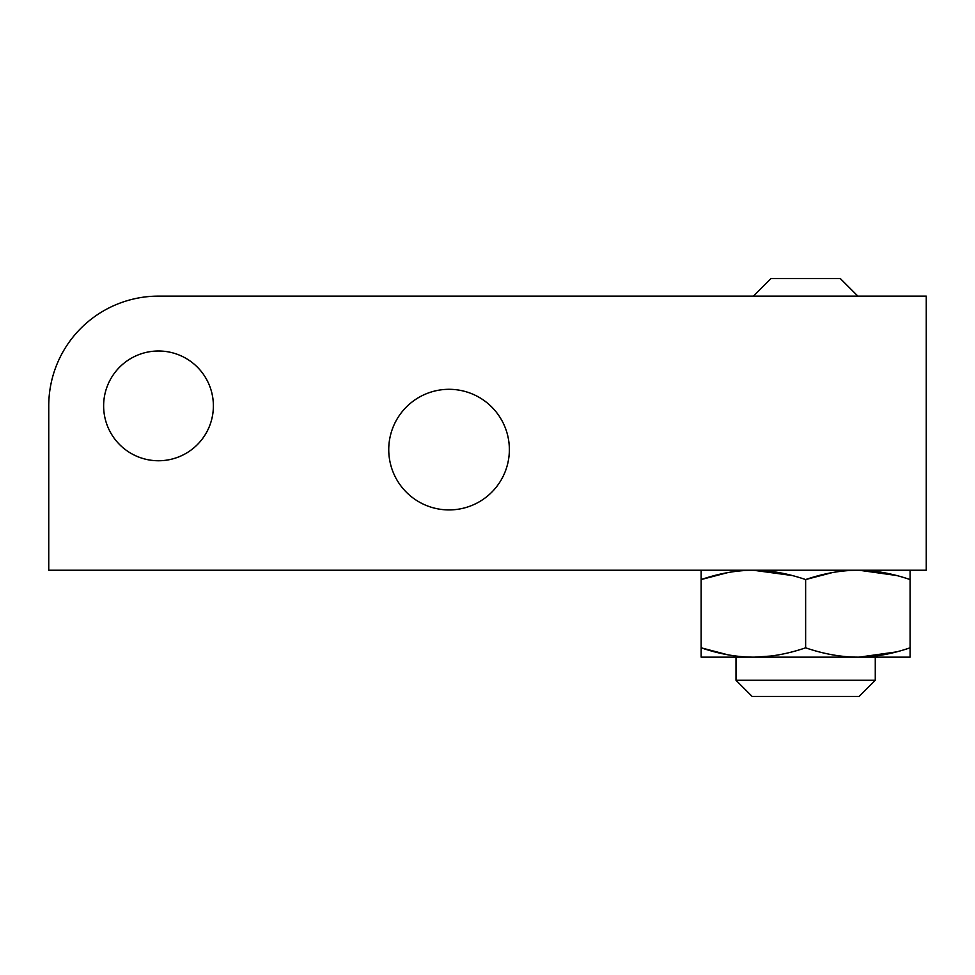<?xml version="1.0" encoding="UTF-8"?>
<svg xmlns="http://www.w3.org/2000/svg" width="975" height="975" viewBox="0 0 975 975"><rect width="100%" height="100%" fill="white"/><g stroke="black" fill="none" stroke-linecap="round" stroke-linejoin="round"><path stroke-width="1.46" d="M103.63 405.88A54.88 54.88 0 0 0 158.511 460.761A54.88 54.88 0 0 0 213.391 405.88A54.88 54.88 0 0 0 158.511 351A54.88 54.88 0 0 0 103.63 405.88A54.88 54.88 0 0 1 158.511 351A54.88 54.88 0 0 1 213.391 405.88A54.88 54.88 0 0 1 158.511 460.761A54.88 54.88 0 0 1 103.63 405.88A54.88 54.88 0 0 0 185.945 453.399A54.88 54.88 0 0 0 185.945 358.349A54.88 54.88 0 0 0 103.63 405.88M48.75 570.241L926.25 570.241L926.25 296.12L158.511 296.12A109.761 109.761 0 0 0 48.75 405.88L48.75 570.241L48.75 405.88L48.75 570.241L926.25 570.241L48.75 570.241M509.364 449.609A60.316 60.316 0 0 1 449.061 509.925A60.316 60.316 0 0 1 388.745 449.609A60.316 60.316 0 0 1 449.061 389.305A60.316 60.316 0 0 1 509.364 449.609A60.316 60.316 0 0 0 449.061 389.305A60.316 60.316 0 0 0 388.745 449.609A60.316 60.316 0 0 0 449.061 509.925A60.316 60.316 0 0 0 509.364 449.609M926.25 296.12L926.25 570.241L926.25 296.12L158.511 296.12L926.25 296.12M289.989 296.12L354.766 296.12M857.866 296.12L840.316 278.57L857.866 296.12L840.316 278.57L770.945 278.57L753.395 296.12L770.945 278.57L840.316 278.57M158.511 296.12A109.761 109.761 0 0 0 48.75 405.88A109.761 109.761 0 0 1 158.511 296.12M910.089 570.241L910.089 579.564C892.04 573.398 874.636 570.29 857.866 570.241C841.084 570.29 823.668 573.398 805.63 579.564L832.15 572.63L805.63 579.564C787.581 573.398 770.165 570.29 753.395 570.241C736.612 570.29 719.209 573.398 701.159 579.564L701.159 570.241L701.159 579.564L727.679 572.63L701.159 579.564L701.159 647.814L701.159 579.564L727.679 572.63M859.109 570.241L896.318 575.457M832.15 572.63L805.63 579.564C823.668 573.398 841.084 570.29 857.866 570.241L857.866 570.241C874.636 570.29 892.04 573.398 910.089 579.564C892.04 573.398 874.636 570.29 857.866 570.241C841.084 570.29 823.668 573.398 805.63 579.564L805.63 647.814C823.668 653.981 841.084 657.101 857.866 657.15L701.159 657.15L701.159 647.814C719.209 653.981 736.612 657.101 753.395 657.15L701.159 657.15L701.159 647.814L727.679 654.761L701.159 647.814C719.209 653.981 736.612 657.101 753.395 657.15C770.165 657.101 787.581 653.981 805.63 647.814L805.63 579.564C787.581 573.398 770.165 570.29 753.395 570.241L791.932 575.482L753.395 570.241C736.612 570.29 719.209 573.398 701.159 579.564L701.159 570.241M857.866 657.15L910.089 657.15L910.089 647.814L910.089 657.15L857.866 657.15C874.636 657.101 892.04 653.981 910.089 647.814L910.089 657.15L857.866 657.15C874.636 657.101 892.04 653.981 910.089 647.814C892.04 653.981 874.636 657.101 857.866 657.15L753.395 657.15C770.165 657.101 787.581 653.981 805.63 647.814C823.668 653.981 841.084 657.101 857.866 657.15C841.084 657.101 823.668 653.981 805.63 647.814C787.581 653.981 770.165 657.101 753.395 657.15L753.395 657.15C736.612 657.101 719.209 653.981 701.159 647.814L701.159 657.15L857.829 657.15M883.521 654.773L860.389 657.126L883.521 654.773M727.679 654.761L701.159 647.814L701.159 579.564C719.209 573.398 736.612 570.29 753.395 570.241L753.395 570.241C770.165 570.29 787.581 573.398 805.63 579.564L805.63 647.814M735.991 657.15L735.991 680.27L735.991 657.15L735.991 680.27L875.27 680.27L875.27 657.15L875.27 680.27L735.991 680.27L752.139 696.43L735.991 680.27L770.811 680.27M840.45 696.43L752.139 696.43L859.109 696.43L875.27 680.27L859.109 696.43L752.139 696.43L735.991 680.27L840.45 680.27C885.495 680.27 885.495 680.27 840.45 680.27M388.745 449.609A60.316 60.316 0 0 0 479.212 501.845A60.316 60.316 0 0 0 479.212 397.386A60.316 60.316 0 0 0 388.745 449.609M770.945 278.57L840.316 278.57L770.945 278.57L753.395 296.12M859.109 657.15L896.403 651.909M754.65 657.15L770.811 656.041M754.65 570.241L791.932 575.482M910.089 579.564L910.089 647.814M875.27 657.15L875.27 680.27L859.109 696.43M752.139 696.43L770.811 696.43"/></g></svg>
